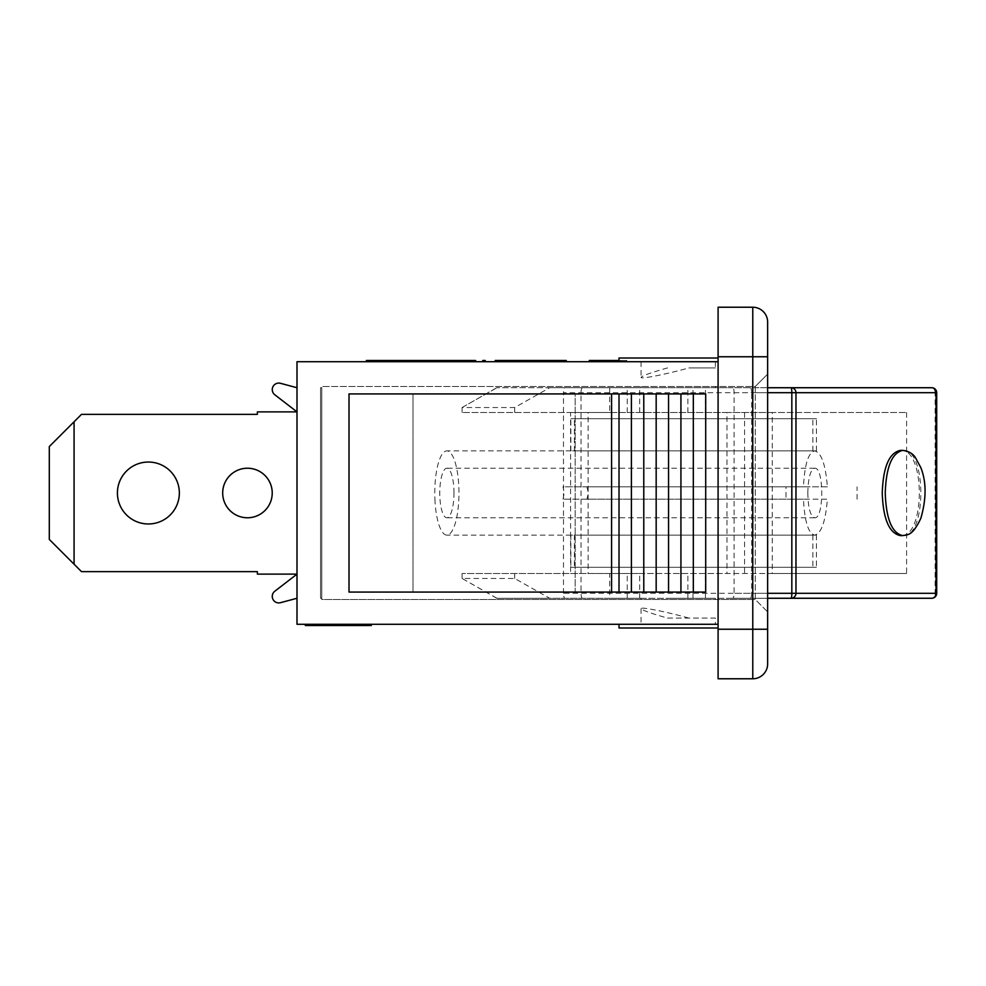 <?xml version="1.0" encoding="UTF-8"?>
<svg xmlns="http://www.w3.org/2000/svg" width="986" height="986" viewBox="0 0 986 986"><rect width="100%" height="100%" fill="white"/><g stroke="black" fill="none" stroke-linecap="round" stroke-linejoin="round"><path stroke-width="0.74" stroke-dasharray="4.93 3.7" d="M296.996 387.732L296.996 574.123L257.371 574.123L257.371 571.646L81.505 571.646L74.073 564.214L74.073 421.786L81.505 414.354L257.371 414.354L257.371 411.877L296.996 411.877L296.996 387.732L280.431 383.295L296.996 387.732L296.996 411.877L257.371 411.877L257.371 414.354L81.505 414.354L74.073 421.786L74.073 564.214L49.3 539.441L49.3 446.559L74.073 421.786L49.3 446.559L49.3 539.441L81.505 571.646L257.371 571.646L257.371 574.123L296.996 574.123L274.774 591.255A6.52 6.52 0 0 0 280.431 602.705L296.996 598.268L296.996 411.877L296.996 574.123L257.371 574.123L257.371 571.646L81.505 571.646L74.073 564.214L74.073 421.786L81.505 414.354L257.371 414.354L257.371 411.877L296.996 411.877L296.996 387.732L280.431 383.295A6.52 6.52 0 0 0 274.774 394.745A6.52 6.52 0 0 1 280.431 383.295L296.996 387.732L296.996 411.877L257.371 411.877L257.371 414.354L81.505 414.354L74.073 421.786L74.073 564.214L49.3 539.441L49.3 446.559L74.073 421.786L49.3 446.559L49.3 539.441L81.505 571.646L257.371 571.646L257.371 574.123L296.996 574.123L274.774 591.255L296.996 574.123L296.996 598.268L296.996 411.877L296.996 598.268L280.431 602.705A6.52 6.52 0 0 1 274.774 591.255A6.52 6.52 0 0 0 280.431 602.705A6.52 6.52 0 0 1 274.774 591.255L296.996 574.123L296.996 387.732L280.431 383.295A6.52 6.52 0 0 0 274.774 394.745L296.996 411.877L257.371 411.877L257.371 414.354L81.505 414.354L74.073 421.786L74.073 564.214L81.505 571.646L257.371 571.646L257.371 574.123L296.996 574.123L274.774 591.255A6.52 6.52 0 0 0 280.431 602.705L296.996 598.268M247.461 517.773A24.773 24.773 0 0 1 226.004 480.613A24.773 24.773 0 0 1 268.907 480.613A24.773 24.773 0 0 1 247.461 517.773A24.773 24.773 0 0 0 268.907 480.613A24.773 24.773 0 0 0 226.004 480.613A24.773 24.773 0 0 0 247.461 517.773A24.773 24.773 0 0 1 226.004 480.613A24.773 24.773 0 0 1 268.907 480.613A24.773 24.773 0 0 1 247.461 517.773A24.773 24.773 0 0 0 268.907 480.613A24.773 24.773 0 0 0 226.004 480.613A24.773 24.773 0 0 0 247.461 517.773M148.381 523.96A30.96 30.96 0 0 1 121.561 477.52A30.96 30.96 0 0 1 175.2 477.52A30.96 30.96 0 0 1 148.381 523.96A30.96 30.96 0 0 0 175.2 477.52A30.96 30.96 0 0 0 121.561 477.52A30.96 30.96 0 0 0 148.381 523.96A30.96 30.96 0 0 1 121.561 477.52A30.96 30.96 0 0 1 175.2 477.52A30.96 30.96 0 0 1 148.381 523.96A30.96 30.96 0 0 0 175.2 477.52A30.96 30.96 0 0 0 121.561 477.52A30.96 30.96 0 0 0 148.381 523.96M320.536 598.268L320.536 387.732L320.536 598.268L321.769 598.268L321.769 387.732L321.769 598.268L321.769 387.732L321.769 598.268L321.769 387.732L321.769 598.268L320.536 598.268L320.536 387.732L321.769 387.732L320.536 387.732L320.536 598.268L320.536 387.732L321.769 387.732L320.536 387.732L321.769 387.732L320.536 387.732L320.536 598.268L321.769 598.268L320.536 598.268M274.774 394.745A6.52 6.52 0 0 1 280.431 383.295A6.52 6.52 0 0 0 274.774 394.745L296.996 411.877L274.774 394.745M667.547 598.268L715.368 598.268L667.547 598.268M678.208 599.513L715.368 599.513L678.208 599.513M678.208 387.732L715.368 387.732L678.208 387.732M678.208 386.487L715.368 386.487L678.208 386.487M902.745 535.595C926.865 538.566 926.852 447.397 902.732 450.392M900.329 450.392C925.644 447.471 925.644 538.529 900.329 535.608M803.467 499.187L563.006 499.187L803.467 499.187C804.613 521.495 808.335 533.463 814.646 535.115C821.338 533.463 825.59 521.495 827.377 499.187L586.916 499.187L827.377 499.187M563.006 499.187L564.251 493L563.006 486.813L803.467 486.813L785.978 486.813L785.978 499.187M785.978 486.813L563.006 486.813M827.377 486.813L586.916 486.813L827.377 486.813C825.59 464.505 821.338 452.537 814.646 450.885C808.335 452.537 804.613 464.505 803.467 486.813M586.916 486.813L588.42 493L586.916 499.187M857.08 499.187L857.08 486.813M434.912 499.187A42.115 12.091 90 0 0 446.868 535.115A42.115 12.091 90 0 0 458.958 493A42.115 12.091 90 0 0 446.868 450.885A42.115 12.091 90 0 0 434.912 499.187M812.883 535.115L812.883 567.307L570.845 567.307L570.845 535.115L814.646 535.115L572.62 535.115L574.407 535.115L574.407 567.307L816.445 567.307L816.445 535.115L446.868 535.115M816.445 535.115L574.407 535.115M570.845 535.115L572.62 535.115M812.883 567.307L816.445 567.307M574.407 567.307L570.845 567.307M816.445 450.885L816.445 418.693L574.407 418.693L574.407 450.885L816.445 450.885L570.845 450.885L570.845 418.693L812.883 418.693L812.883 450.885L814.646 450.885L446.868 450.885M812.883 450.885L570.845 450.885M574.407 450.885L572.62 450.885M574.407 418.693L570.845 418.693M816.445 418.693L812.883 418.693M772.26 573.507L906.59 573.507L726.99 573.507L726.99 412.493L906.59 412.493L772.26 412.493L772.26 573.507L588.137 573.507L588.137 412.493L570.586 412.493L570.586 573.507L639.692 573.507L462.089 573.507L726.99 573.507M906.59 412.493L906.59 573.507M453.979 493A24.773 7.112 90 0 0 446.868 468.227A24.773 7.112 90 0 0 439.756 493A24.773 7.112 90 0 0 446.868 517.773A24.773 7.112 90 0 0 453.979 493M807.817 493C808.138 477.964 810.418 469.706 814.646 468.227C824.111 466.711 824.111 519.289 814.646 517.773C810.418 516.294 808.138 508.036 807.817 493M767.638 593.313L563.474 593.313A4.955 1.417 90 0 0 564.892 598.268L767.638 598.268M936.7 392.687L935.11 392.687L935.11 593.313A4.955 3.365 -90 0 1 931.745 598.268L732.684 598.268A4.955 1.417 90 0 0 734.102 593.313L734.102 392.687A4.955 1.417 90 0 0 732.684 387.732L931.745 387.732A4.955 3.365 -90 0 1 935.11 392.687L751.665 392.687L751.665 593.313L936.7 593.313M563.474 593.313L563.474 392.687L767.638 392.687M767.638 387.732L564.892 387.732A4.955 1.417 90 0 0 563.474 392.687M564.892 387.732L639.692 387.732L496.759 387.732L549.683 387.732L514.692 407.538L462.089 407.538L496.932 387.732M726.99 412.493L462.089 412.493L639.692 412.493L609.681 412.493L609.681 387.732M609.681 412.493L570.586 412.493M496.932 598.268L462.089 578.462L514.692 578.462L549.683 598.268L496.759 598.268L639.692 598.268L609.681 598.268L609.681 573.507M609.681 598.268L564.892 598.268M688.881 618.086C666.142 611.702 640.308 606.575 641.06 608.596C642.096 610.211 650.933 613.378 667.547 618.086L715.368 618.086L715.368 624.286L641.06 624.286L715.368 624.286M667.547 618.086L715.368 618.086M667.547 367.914C650.933 372.622 642.096 375.789 641.06 377.404C640.308 379.425 666.142 374.298 688.881 367.914L715.368 367.914L688.881 367.914M732.684 598.268L549.683 598.268M514.692 578.462L514.692 573.507M693.01 598.268L693.01 573.507M514.692 412.493L514.692 407.538M462.089 412.493L462.089 407.538M549.683 387.732L732.684 387.732M693.01 412.493L693.01 387.732M570.586 573.507L588.137 573.507M772.26 412.493L588.137 412.493M687.895 598.268L687.895 573.507M705.446 598.268L705.446 573.507M705.446 412.493L705.446 387.732M687.895 412.493L687.895 387.732M462.089 578.462L462.089 573.507M639.692 598.268L639.692 573.507M639.692 412.493L639.692 387.732M627.244 598.268L627.244 573.507M627.244 412.493L627.244 387.732M718.091 358.004L619.011 358.004L718.091 358.004L718.091 361.714L718.091 358.004L619.011 358.004L619.011 361.714L718.091 361.714L619.011 361.714L619.011 358.004L619.011 361.714L718.091 361.714L718.091 358.004L718.091 361.714L589.283 361.714L626.443 361.714L619.011 361.714L619.011 360.482L590.454 360.482L626.837 360.482L590.454 360.482M619.011 624.286L296.996 624.286L296.996 361.714L718.091 361.714L718.091 624.286L619.011 624.286L619.011 627.996L718.091 627.996L619.011 627.996L619.011 624.286L718.091 624.286L718.091 627.996L718.091 624.286L619.011 624.286L619.011 627.996L718.091 627.996L718.091 624.286L718.091 627.996M408.068 361.714L432.558 361.714L400.353 361.714L408.068 361.714L408.068 360.482L432.558 360.482L400.353 360.482L408.068 360.482L408.068 361.714M504.327 361.714L523.011 361.714L495.206 361.714L523.011 361.714L495.206 361.714L509.491 361.714L498.3 361.714L505.239 361.714L504.327 361.714L504.327 360.482L502.342 360.482L525.402 360.482L504.881 360.482L510.551 360.482L509.799 360.482L509.811 361.714L525.402 361.714L504.881 361.714L512.116 361.714L506.003 361.714L509.811 361.714L509.799 360.482L505.066 360.482L566.272 360.482M468.572 361.714L447.792 361.714L468.572 361.714L468.572 360.482L475.597 360.482L447.792 360.482L468.572 360.482M462.385 361.714L458.589 361.714L462.385 361.714L462.385 360.482L464.628 360.482L462.138 360.482L464.689 360.482L458.589 360.482L462.385 360.482M475.486 361.714L447.792 361.714L475.597 361.714L447.792 361.714L475.597 361.714L448.248 361.714L475.486 361.714L448.248 361.714L475.486 361.714L472.269 361.714L475.486 361.714L475.486 360.482L448.248 360.482L475.597 360.482L447.792 360.482L475.597 360.482L447.792 360.482L475.597 360.482L448.248 360.482L475.486 360.482L448.248 360.482L475.486 360.482L472.269 360.482L475.486 360.482L475.486 361.714M547.205 361.714L566.272 361.714L541.178 361.714L548.117 361.714L547.205 361.714L547.205 360.482M565.791 361.714L538.085 361.714L565.89 361.714L538.541 361.714L565.791 361.714L565.791 360.482L538.541 360.482L565.89 360.482L538.085 360.482L565.89 360.482L538.541 360.482L565.791 360.482L565.791 361.714M602.532 361.714L626.813 361.714L595.334 361.714L602.532 361.714L602.532 360.482L590.503 360.482L626.813 360.482L595.334 360.482L602.532 360.482L602.532 361.714M591.292 361.714L591.292 360.482L607.265 360.482L591.292 360.482L591.292 361.714L591.292 360.482L591.292 361.714L591.292 360.482L591.292 361.714L591.292 360.482L591.292 361.714L591.292 360.482L591.292 361.714L625.974 361.714L591.292 361.714L625.974 361.714L591.292 361.714L625.974 361.714L591.292 361.714L625.974 361.714L591.292 361.714L607.265 361.714L591.292 361.714L591.292 360.482L626.443 360.482L626.443 361.714L626.443 360.482L589.283 360.482L589.283 361.714M603.789 361.714L626.837 361.714L590.454 361.714L603.789 361.714L603.789 360.482L603.789 361.714M511.056 361.714L548.413 361.714L505.066 361.714L529.839 361.714L508.788 361.714L529.839 361.714L511.056 361.714L511.056 360.482L505.066 360.482L529.839 360.482L511.056 360.482M485.248 361.714L482.77 361.714L485.248 361.714L485.248 360.482L482.77 360.482L482.77 361.714M447.311 361.714L366.361 361.714L453.548 361.714L447.311 361.714L447.311 360.482L475.967 360.482L447.792 360.482L475.141 360.482L475.141 361.714L447.792 361.714L475.967 361.714L447.792 361.714L475.141 361.714L475.141 360.482L475.141 361.714M545.973 361.714L565.434 361.714L538.085 361.714L545.973 361.714L545.973 360.482L540.821 360.482L565.434 360.482L538.085 360.482L545.973 360.482L545.997 361.714L545.997 360.482M495.662 361.714L523.011 361.714L495.662 361.714L522.913 361.714L495.662 361.714L522.913 361.714L495.662 361.714L495.662 360.482L522.913 360.482L495.206 360.482L523.011 360.482L495.206 360.482L523.011 360.482L495.206 360.482L522.913 360.482L495.662 360.482L495.662 361.714M495.206 361.714L495.206 360.482L495.206 361.714L495.206 360.482L509.491 360.482L509.515 361.714L523.393 361.714L509.515 361.714L509.491 360.482L526.13 360.482L504.327 360.482M472.269 361.714L448.248 361.714L472.269 361.714L472.269 360.482L448.248 360.482L472.269 360.482L472.269 361.714M432.558 361.714L400.353 361.714L432.558 361.714L432.558 360.482L400.353 360.482L432.558 360.482L432.558 361.714M678.208 361.714L715.368 361.714L678.208 361.714M305.315 624.286L371.315 624.286L305.315 624.286M309.185 624.286L371.315 624.286L307.878 624.286L356.759 624.286L309.185 624.286L309.185 625.518L356.759 625.518L307.878 625.518L368.752 625.518L306.621 625.518L371.315 625.518L309.185 625.518L371.315 625.518L309.185 625.518L309.185 624.286L309.185 625.518M306.621 624.286L368.752 624.286L306.621 624.286L306.621 625.518M312.944 624.286L312.944 625.518L312.944 624.286M354.455 624.286L354.455 625.518L354.455 624.286M360.124 624.286L360.124 625.518M368.752 624.286L368.752 625.518L368.752 624.286M315.101 624.286L333.527 624.286L315.101 624.286L315.101 625.518L333.527 625.518L315.101 625.518M320.623 624.286L320.623 625.518M333.527 624.286L333.527 625.518M310.134 624.286L310.134 625.518M311.995 624.286L311.995 625.518M336.238 624.286L336.238 625.518M339.751 624.286L339.751 625.518M349.833 624.286L349.833 625.518M346.665 624.286L346.665 625.518L346.665 624.286M354.652 624.286L354.652 625.518M356.759 624.286L356.759 625.518M314.103 624.286L314.103 625.518M315.508 624.286L315.508 625.518M357.006 624.286L357.006 625.518M371.315 624.286L371.315 625.518L371.315 624.286L371.315 625.518L371.315 624.286L371.315 625.518L305.315 625.518M362.675 624.286L362.675 625.518M312.352 624.286L346.973 624.286L312.352 624.286L312.352 625.518L346.973 625.518L312.352 625.518M315.002 624.286L315.002 625.518M341.649 624.286L341.649 625.518M346.973 624.286L346.973 625.518M308.778 624.286L308.778 625.518M348.231 624.286L348.231 625.518M354.405 624.286L354.405 625.518M413.011 393.919L705.705 393.919L349.019 393.919L349.019 592.081L705.705 592.081L413.011 592.081L413.011 393.919L575.183 393.919L575.183 592.081L349.019 592.081L413.011 592.081L413.011 393.919M611.579 393.919L611.579 592.081M619.011 393.919L619.011 592.081M631.397 393.919L631.397 592.081M643.784 393.919L643.784 592.081M656.171 393.919L656.171 592.081M668.557 393.919L668.557 592.081M680.932 393.919L680.932 592.081M693.318 393.919L693.318 592.081M705.705 393.919L705.705 592.081L575.183 592.081L575.183 393.919L705.705 393.919L705.705 592.081L705.705 393.919M420.098 361.714L440.668 361.714L415.895 361.714L415.895 360.482L440.668 360.482L415.895 360.482L415.895 361.714L440.668 361.714L440.668 360.482L440.668 361.714L420.098 361.714L420.098 360.482M440.668 361.714L440.668 360.482L440.668 361.714M411.692 361.714L411.692 360.482L411.692 361.714L426.223 361.714L411.692 361.714L411.692 360.482M426.223 361.714L426.223 360.482M400.353 361.714L400.353 360.482L400.353 361.714M525.402 361.714L525.402 360.482M518.907 361.714L518.907 360.482M518.217 361.714L518.217 360.482M522.876 361.714L522.913 360.482M504.881 361.714L504.881 360.482M510.551 361.714L510.551 360.482M464.32 361.714L472.849 361.714L472.849 360.482L472.836 361.714L464.32 361.714L464.32 360.482M461.571 361.714L450.528 361.714L461.571 361.714L461.571 360.482M450.528 361.714L450.528 360.482L450.528 361.714L472.836 361.714L450.528 361.714L450.565 360.482L450.528 361.714L462.964 361.714L463.013 360.482L462.964 361.714L450.528 361.714L450.528 360.482L450.528 361.714M463.026 361.714L463.026 360.482L463.026 361.714M447.792 361.714L447.792 360.482M464.628 361.714L464.628 360.482L466.329 360.482L464.628 360.482L464.628 361.714L464.628 360.482M462.138 361.714L462.138 360.482M464.689 361.714L464.689 360.482M460.745 361.714L460.745 360.482M458.626 361.714L458.626 360.482L458.589 361.714M461.115 361.714L461.14 360.482M459.414 360.482L472.627 360.482L459.414 360.482L472.627 360.482L459.414 360.482L459.414 361.714L472.627 361.714L472.627 360.482L472.627 361.714L459.414 361.714L459.414 360.482L459.414 361.714L472.627 361.714L467.413 361.714L467.413 360.482L467.413 361.714L459.414 361.714L459.414 360.482M448.248 361.714L448.248 360.482L448.248 361.714M456.493 361.714L456.493 360.482L456.493 361.714M475.597 361.714L475.597 360.482M472.836 361.714L472.873 360.482M467.364 361.714L467.364 360.482M467.721 361.714L467.721 360.482M451.465 361.714L451.465 360.482L451.465 361.714M471.419 361.714L471.419 360.482M468.535 361.714L468.535 360.482L468.51 361.714M471.961 361.714L471.961 360.482M462.286 361.714L462.286 360.482M465.922 361.714L465.922 360.482M468.806 361.714L468.806 360.482L468.757 361.714M512.054 361.714L512.054 360.482L512.054 361.714M510.428 361.714L510.428 360.482M509.552 361.714L509.552 360.482M512.116 361.714L512.116 360.482M508.172 361.714L508.172 360.482L508.147 361.714M506.052 361.714L506.052 360.482M508.542 361.714L508.542 360.482M506.003 361.714L506.003 360.482M506.841 361.714L506.841 360.482L520.041 360.482L506.841 360.482L506.841 361.714L520.041 361.714L520.041 360.482L520.041 361.714L506.841 361.714L506.841 360.482L506.841 361.714L520.041 361.714L514.828 361.714L514.828 360.482L514.791 361.714L506.841 361.714M503.908 361.714L503.908 360.482L503.908 361.714M518.303 361.714L509.096 361.714L520.251 361.714L520.251 360.482L520.251 361.714L518.303 361.714L518.303 360.482M510.391 361.714L497.942 361.714L497.942 360.482L497.942 361.714L510.391 361.714L510.391 360.482M523.011 361.714L523.011 360.482M497.992 361.714L497.992 360.482L498.016 361.714M515.148 361.714L515.148 360.482M498.879 361.714L498.879 360.482L498.879 361.714M518.846 361.714L518.846 360.482M515.949 361.714L515.949 360.482M520.275 361.714L520.275 360.482L520.3 361.714M519.375 361.714L519.363 360.482M509.7 361.714L509.7 360.482M513.336 361.714L513.336 360.482M516.22 361.714L516.22 360.482M538.085 361.714L538.085 360.482M557.484 360.482L563.179 360.482L557.484 360.482M563.179 361.714L563.179 360.482M541.178 361.714L541.178 360.482M548.117 361.714L548.117 360.482M541.548 361.714L541.548 360.482M538.541 361.714L538.541 360.482L538.541 361.714M540.87 361.714L540.895 360.482M563.129 361.714L551.975 361.714L563.129 361.714L563.129 360.482M557.669 361.714L557.669 360.482L557.669 361.714M558.027 361.714L558.027 360.482L558.027 361.714M565.89 361.714L565.89 360.482M541.758 361.714L541.758 360.482L541.758 361.714M549.72 360.482L562.92 360.482L549.72 360.482L562.92 360.482L549.72 360.482L549.72 361.714L562.92 361.714L562.92 360.482L562.92 361.714L549.72 361.714L549.72 360.482L549.72 361.714L562.92 361.714L557.706 361.714L557.706 360.482L557.706 361.714L549.72 361.714L549.72 360.482M546.786 361.714L546.786 360.482L546.786 361.714M605.959 361.714L605.959 360.482M626.813 361.714L626.813 360.482M614.598 361.714L614.598 360.482M614.056 361.714L614.056 360.482L614.056 361.714M621.932 361.714L621.932 360.482M595.334 361.714L595.334 360.482M625.974 361.714L625.974 360.482L625.974 361.714M595.482 361.714L595.482 360.482M606.858 361.714L606.858 360.482M607.019 361.714L607.019 360.482M626.837 361.714L626.837 360.482M615.215 361.714L615.215 360.482L615.215 361.714M622.03 361.714L622.03 360.482M611.986 361.714L611.986 360.482M540.981 361.714L540.981 360.482L533.549 360.482L540.981 360.482L540.981 361.714L533.549 361.714L540.981 361.714M533.549 361.714L533.549 360.482L533.549 361.714M505.066 361.714L505.066 360.482M516.553 361.714L516.553 360.482M526.13 361.714L526.13 360.482L526.13 361.714L526.13 360.482L526.13 361.714L522.407 361.714L526.13 361.714M548.413 361.714L548.413 360.482L512.498 360.482L548.413 360.482L548.413 361.714L548.413 360.482M512.498 361.714L512.498 360.482L512.498 361.714M522.407 361.714L522.407 360.482L522.407 361.714M513.916 361.714L513.916 360.482M518.698 361.714L518.698 360.482L518.698 361.714M529.839 361.714L529.839 360.482L508.788 360.482L529.839 360.482L529.839 361.714L529.839 360.482M508.788 361.714L508.788 360.482L508.788 361.714M619.011 361.714L619.011 360.482M611.579 361.714L611.579 360.482L611.579 361.714M604.147 361.714L604.147 360.482L604.147 361.714M596.715 361.714L596.715 360.482L596.715 361.714M445.253 360.482L383.702 360.482L450.577 360.482L445.253 360.482L445.253 361.714L413.048 361.714L450.577 361.714L445.253 361.714L445.253 360.482M383.702 361.714L383.702 360.482L383.702 361.714L413.048 361.714L383.702 361.714M366.361 361.714L366.361 360.482L380.719 360.482L380.719 361.714L369.331 361.714L380.719 361.714L380.719 360.482L369.331 360.482L447.311 360.482M369.331 361.714L369.331 360.482L369.331 361.714M380.719 361.714L380.719 360.482M596.259 361.714L596.259 360.482L596.296 361.714M604.406 361.714L604.406 360.482M603.974 361.714L603.974 360.482M615.683 361.714L615.683 360.482M620.564 361.714L620.564 360.482L620.564 361.714M612.343 361.714L612.343 360.482L612.343 361.714M607.265 361.714L607.265 360.482L607.265 361.714M540.821 361.714L540.821 360.482L540.821 361.714L551.975 361.714L540.821 361.714M559.851 361.714L559.851 360.482M555.821 361.714L555.821 360.482M559.062 361.714L559.062 360.482M553.688 361.714L553.688 360.482M551.026 361.714L551.026 360.482M551.445 361.714L551.445 360.482M565.434 361.714L565.434 360.482L565.434 361.714M562.242 361.714L562.242 360.482L562.242 361.714M554.933 361.714L554.933 360.482M556.634 361.714L556.634 360.482M545.689 361.714L545.689 360.482M516.972 361.714L516.972 360.482M512.942 361.714L512.942 360.482M516.183 361.714L516.183 360.482M514.828 361.714L514.828 360.482M497.942 361.714L497.942 360.482M503.094 361.714L503.119 360.482M510.797 361.714L510.797 360.482M508.566 361.714L508.566 360.482M522.555 361.714L522.555 360.482L522.555 361.714M513.755 361.714L513.755 360.482M502.811 361.714L502.811 360.482M498.669 361.714L498.669 360.482M523.393 361.714L523.393 360.482L523.393 361.714M515.456 361.714L515.456 360.482L515.456 361.714M514.606 361.714L514.606 360.482M498.3 361.714L498.3 360.482M505.239 361.714L505.239 360.482M469.546 361.714L469.546 360.482M465.528 361.714L465.528 360.482M455.68 361.714L455.68 360.482L455.68 361.714M463.383 361.714L463.383 360.482L463.383 361.714M460.721 361.714L460.721 360.482L460.721 361.714M471.937 361.714L471.937 360.482M466.329 361.714L466.329 360.482M455.384 361.714L455.384 360.482L455.384 361.714M451.255 361.714L451.255 360.482M456.9 361.714L456.9 360.482L456.888 361.714M468.03 361.714L468.03 360.482L468.03 361.714M467.179 361.714L467.179 360.482M450.885 361.714L450.885 360.482M457.812 361.714L457.812 360.482M418.347 361.714L418.347 360.482L418.347 361.714L428.996 361.714L418.347 361.714M428.996 361.714L428.996 360.482L428.996 361.714M415.007 361.714L415.007 360.482M413.417 361.714L413.417 360.482M414.514 361.714L414.514 360.482M414.662 361.714L414.662 360.482L414.662 361.714M392.206 361.714L409.621 361.714L390.555 361.714L392.206 361.714L392.206 360.482L390.555 360.482L409.621 360.482L392.206 360.482M390.555 361.714L390.555 360.482L390.555 361.714M409.621 361.714L409.621 360.482L409.621 361.714M408.142 361.714L408.142 360.482M389.692 360.482L412.481 360.482L389.692 360.482L389.692 361.714L387.708 361.714L387.708 360.482L412.481 360.482L387.708 360.482L387.708 361.714L412.481 361.714L412.481 360.482L412.481 361.714L389.692 361.714M412.481 361.714L412.481 360.482L412.481 361.714L409.547 361.714L409.547 360.482L409.547 361.714L402.756 361.714L402.756 360.482L402.756 361.714L399.823 361.714L399.823 360.482L399.823 361.714L390.641 361.714L390.641 360.482L390.641 361.714L387.708 361.714L387.708 360.482L387.708 361.714L412.481 361.714M755.251 386.487L767.638 374.101L755.251 386.487L755.251 599.513L767.638 611.899L767.638 374.101L767.638 611.899L755.251 599.513L755.251 386.487L321.769 386.487L755.251 386.487M321.769 599.513L321.769 386.487L321.769 599.513L755.251 599.513L321.769 599.513M767.638 629.241L752.774 629.241L752.774 356.759L767.638 356.759L767.638 663.911M718.091 356.759L718.091 307.225L752.774 307.225L752.774 356.759L718.091 356.759L718.091 678.775L752.774 678.775L752.774 629.241L718.091 629.241M718.091 624.286L718.091 361.714M247.461 468.227A24.773 24.773 0 0 0 226.004 505.387A24.773 24.773 0 0 0 268.907 505.387A24.773 24.773 0 0 0 247.461 468.227M148.381 462.04A30.96 30.96 0 0 0 121.561 508.48A30.96 30.96 0 0 0 175.2 508.48A30.96 30.96 0 0 0 148.381 462.04M74.073 564.214L49.3 539.441L49.3 446.559L74.073 421.786M582.455 387.732A4.955 1.417 90 0 0 581.037 392.687L581.037 593.313A4.955 1.417 90 0 0 582.455 598.268M750.247 598.268A4.955 1.417 90 0 0 751.665 593.313L734.102 593.313M734.102 392.687L751.665 392.687A4.955 1.417 90 0 0 750.247 387.732M744.553 412.493L744.553 573.507M323.186 624.286L323.186 625.518M331.616 624.286L331.616 625.518M322.632 624.286L322.632 625.518M341.255 624.286L341.255 625.518M348.28 624.286L348.28 625.518M353.296 624.286L353.296 625.518M340.946 624.286L340.946 625.518M330.014 624.286L330.014 625.518M330.618 624.286L330.618 625.518M514.039 361.714L514.039 360.482L514.002 361.714M514.051 361.714L514.051 360.482M468.695 361.714L468.695 360.482M456.111 361.714L456.111 360.482M455.988 361.714L455.988 360.482M468.486 361.714L468.486 360.482M456.025 361.714L456.025 360.482M456.136 361.714L456.136 360.482M466.97 361.714L466.97 360.482L466.97 361.714M470.877 361.714L470.877 360.482M461.682 361.714L461.682 360.482L461.682 361.714M450.59 361.714L450.59 360.482L450.577 361.714M458.317 361.714L458.317 360.482M468.116 361.714L468.116 360.482M456.691 361.714L456.691 360.482M457.073 361.714L457.073 360.482L457.085 361.714M460.992 361.714L460.992 360.482M472.479 361.714L472.479 360.482M514.396 361.714L514.396 360.482L514.396 361.714M509.096 361.714L509.096 360.482L509.096 361.714M505.732 361.714L505.732 360.482M515.542 361.714L515.542 360.482M504.117 361.714L504.117 360.482M504.487 361.714L504.487 360.482M504.302 361.714L504.302 360.482M504.512 361.714L504.512 360.482M508.419 361.714L508.419 360.482M519.905 361.714L519.905 360.482M552.37 361.714L552.37 360.482M548.61 361.714L548.61 360.482L548.61 361.714M558.421 361.714L558.421 360.482L558.421 361.714M558.335 361.714L558.335 360.482L558.335 361.714M546.996 361.714L546.996 360.482L546.996 361.714M557.275 361.714L557.275 360.482L557.275 361.714M599.796 361.714L599.796 360.482M619.072 361.714L619.072 360.482M616.817 361.714L616.817 360.482M617.088 361.714L617.088 360.482M615.93 361.714L615.93 360.482M599.55 361.714L599.55 360.482M603.321 361.714L603.321 360.482M601.152 361.714L601.152 360.482M600.314 361.714L600.314 360.482M616.928 361.714L616.928 360.482M617.988 361.714L617.988 360.482M617.63 361.714L617.63 360.482M618.037 361.714L618.037 360.482M611.308 361.714L611.308 360.482M601.608 361.714L601.608 360.482M600.092 361.714L600.092 360.482M534.535 361.714L534.535 360.482M539.49 361.714L539.49 360.482M508.998 361.714L508.998 360.482L508.998 361.714M530.049 361.714L530.049 360.482M542.436 361.714L542.436 360.482M513.484 361.714L513.484 360.482M524.626 361.714L524.626 360.482M522.617 361.714L522.617 360.482M523.849 361.714L523.849 360.482M509.762 361.714L509.762 360.482M510.28 361.714L510.28 360.482M413.048 361.714L413.048 360.482L413.048 361.714M415.118 361.714L415.118 360.482M604.381 361.714L604.381 360.482M604.135 361.714L604.135 360.482M607.721 361.714L607.721 360.482L607.721 361.714M561.182 361.714L561.182 360.482M551.975 361.714L551.975 360.482L551.975 361.714M547.489 361.714L547.489 360.482M547.809 361.714L547.809 360.482M541.388 361.714L541.388 360.482M504.61 361.714L504.61 360.482M504.931 361.714L504.931 360.482M498.509 361.714L498.509 360.482M457.196 361.714L457.196 360.482L457.196 361.714M457.504 361.714L457.504 360.482M451.083 361.714L451.083 360.482M455.705 361.714L455.705 360.482L455.705 361.714M462.077 361.714L462.077 360.482L462.089 361.714M423.77 361.714L423.77 360.482L423.77 361.714M409.116 361.714L409.116 360.482M407.058 361.714L407.058 360.482M400.106 361.714L400.106 360.482M410.509 361.714L410.509 360.482M400.07 361.714L400.07 360.482M715.368 599.513L715.368 598.268M641.06 599.513L641.06 598.268M715.368 387.732L715.368 386.487M641.06 387.732L641.06 386.487M814.646 468.227L446.868 468.227M814.646 517.773L446.868 517.773M496.759 598.268L464.726 579.965M496.759 387.732L464.726 406.035M453.548 361.714L453.548 360.482M641.06 608.596L641.06 624.286M641.06 361.714L641.06 377.404M715.368 361.714L715.368 367.914"/><path stroke-width="1.48" d="M74.073 421.786L49.3 446.559L49.3 539.441L74.073 564.214L74.073 421.786L81.505 414.354L257.371 414.354L257.371 411.877L296.996 411.877L274.774 394.745A6.52 6.52 0 0 1 280.431 383.295L296.996 387.732M296.996 598.268L280.431 602.705A6.52 6.52 0 0 1 274.774 591.255L296.996 574.123L257.371 574.123L257.371 571.646L81.505 571.646L74.073 564.214M296.996 411.877L274.774 394.745L296.996 411.877M885.243 493C886.143 519.006 891.973 533.204 902.732 535.595L902.745 535.595C907.416 534.449 912.198 536.778 920.862 518.242C926.483 498.633 926.458 481.723 920.776 467.512L915.501 457.75C913.098 453.696 908.833 451.243 902.732 450.392C891.973 452.82 886.131 467.019 885.243 493M902.732 535.608L900.329 535.608C889.162 533.179 883.136 518.969 882.248 493C883.136 467.031 889.162 452.82 900.329 450.392L902.732 450.392M767.638 598.268L791.018 598.268A4.955 0.813 -90 0 0 791.832 593.313L767.638 593.313M795.973 593.313A4.955 4.942 90 0 1 791.018 598.268L931.745 598.268A4.955 4.289 -90 0 0 936.034 593.313L791.832 593.313L791.832 392.687L936.034 392.687A4.955 4.289 -90 0 0 931.745 387.732L791.018 387.732A4.955 4.942 90 0 1 795.973 392.687L795.973 593.313M767.638 392.687L791.832 392.687A4.955 0.813 -90 0 0 791.018 387.732L767.638 387.732M619.011 361.714L619.011 358.004L718.091 358.004M718.091 624.286L296.996 624.286L296.996 361.714L718.091 361.714M619.011 624.286L619.011 627.996L718.091 627.996M306.621 624.286L306.621 625.518L371.315 625.518L371.315 624.286M307.878 624.286L307.878 625.518M315.508 624.286L315.508 625.518M309.185 624.286L309.185 625.518M357.006 624.286L357.006 625.518M362.675 624.286L362.675 625.518M305.315 624.286L305.315 625.518L306.621 625.518M611.579 393.919L349.019 393.919L349.019 592.081L705.705 592.081L705.705 393.919L611.579 393.919L611.579 592.081M619.011 393.919L619.011 592.081M631.397 393.919L631.397 592.081M643.784 393.919L643.784 592.081M656.171 393.919L656.171 592.081M668.557 393.919L668.557 592.081M680.932 393.919L680.932 592.081M693.318 393.919L693.318 592.081M505.066 361.714L505.066 360.482L495.206 360.482L495.206 361.714M502.342 361.714L502.342 360.482M475.597 361.714L475.597 360.482L366.361 360.482L366.361 361.714M566.272 361.714L566.272 360.482L505.066 360.482M558.335 361.714L558.335 360.482M557.484 361.714L557.484 360.482M619.011 360.482L589.283 360.482L589.283 361.714M590.503 361.714L590.503 360.482M590.454 361.714L590.454 360.482M548.413 361.714L548.413 360.482M485.248 361.714L485.248 360.482L482.77 360.482L482.77 361.714M529.839 361.714L529.839 360.482M380.719 361.714L380.719 360.482M591.292 361.714L591.292 360.482M475.967 361.714L475.597 360.482M475.141 361.714L475.141 360.482M471.937 361.714L471.937 360.482M466.329 361.714L466.329 360.482M447.792 361.714L447.792 360.482M767.638 322.089L767.638 356.759L767.638 322.089A14.864 14.864 0 0 0 752.774 307.225A14.864 14.864 0 0 1 767.638 322.089A14.864 14.864 0 0 0 752.774 307.225L752.774 356.759L767.638 356.759L767.638 629.241L752.774 629.241L752.774 678.775A14.864 14.864 0 0 0 767.638 663.911L767.638 629.241M752.774 678.775A14.864 14.864 0 0 0 767.638 663.911A14.864 14.864 0 0 1 752.774 678.775L718.091 678.775L718.091 307.225L752.774 307.225M148.381 462.04A30.96 30.96 0 0 1 175.2 508.48A30.96 30.96 0 0 1 121.561 508.48A30.96 30.96 0 0 1 148.381 462.04M247.461 468.227A24.773 24.773 0 0 1 268.907 505.387A24.773 24.773 0 0 1 226.004 505.387A24.773 24.773 0 0 1 247.461 468.227M931.745 598.268A4.955 4.955 0 0 0 936.7 593.313L936.034 593.313L936.034 392.687L936.7 392.687A4.955 4.955 0 0 0 931.745 387.732M552.394 361.714L552.394 360.482M511.056 361.714L511.056 360.482M415.118 361.714L415.118 360.482M447.311 361.714L447.311 360.482M457.504 361.714L457.504 360.482M451.083 361.714L451.083 360.482M718.091 356.759L752.774 356.759L752.774 629.241L718.091 629.241M936.7 593.313L936.7 392.687"/></g></svg>
